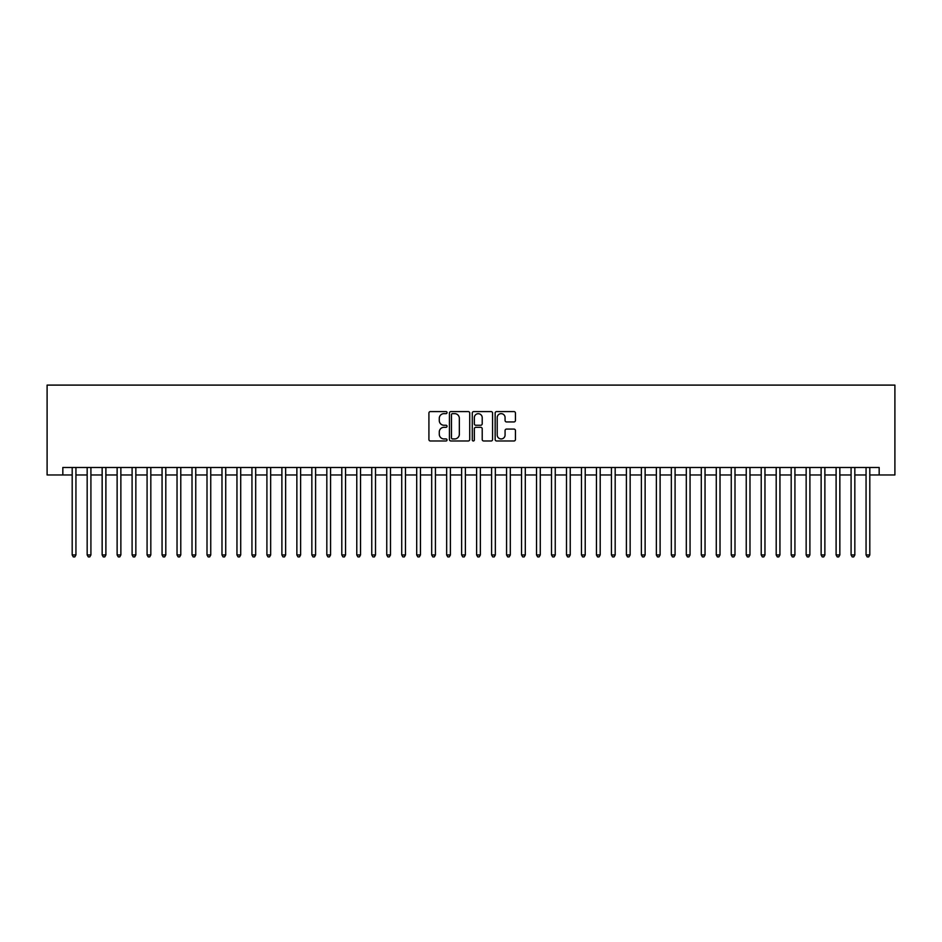 <?xml version="1.0" encoding="UTF-8"?>
<svg xmlns="http://www.w3.org/2000/svg" width="942" height="942" viewBox="0 0 942 942"><rect width="100%" height="100%" fill="white"/><g stroke="black" fill="none" stroke-linecap="round" stroke-linejoin="round"><path stroke-width="1.41" d="M447.038 412.62A1.024 1.024 0 0 0 446.002 411.583L430.388 411.583A1.472 1.472 0 0 0 428.916 413.055L428.916 439.525A1.472 1.472 0 0 0 430.388 440.986L446.002 440.986A1.024 1.024 0 0 0 447.038 439.961A1.024 1.024 0 0 0 446.002 438.937L443.988 438.937A4.71 4.71 0 0 1 439.278 434.227L439.278 432.025A4.71 4.71 0 0 1 443.988 427.315L446.002 427.315A1.024 1.024 0 0 0 447.038 426.29A1.024 1.024 0 0 0 446.002 425.254L443.988 425.254A4.71 4.71 0 0 1 439.278 420.556L439.278 418.354A4.71 4.71 0 0 1 443.988 413.644L446.002 413.644A1.024 1.024 0 0 0 447.038 412.62M513.967 421.945A1.472 1.472 0 0 0 515.439 420.485L515.439 413.055A1.472 1.472 0 0 0 513.967 411.583L496.622 411.583A1.472 1.472 0 0 0 495.151 413.055L495.151 439.525A1.472 1.472 0 0 0 496.622 440.986L513.967 440.986A1.472 1.472 0 0 0 515.439 439.525L515.439 430.553A1.472 1.472 0 0 0 513.967 429.081L506.549 429.081A1.472 1.472 0 0 0 505.077 430.553L505.077 435.004A3.933 3.933 0 0 1 501.144 438.937A3.933 3.933 0 0 1 497.211 435.004L497.211 417.577A3.933 3.933 0 0 1 501.144 413.644A3.933 3.933 0 0 1 505.077 417.577L505.077 420.485A1.472 1.472 0 0 0 506.549 421.945L513.967 421.945M62.831 474.968L62.831 467.479L879.169 467.479L879.169 474.968L894.9 474.968L894.9 385.101L47.1 385.101L47.1 474.968L72.193 474.968M469.717 413.055A1.472 1.472 0 0 0 468.245 411.583L450.888 411.583A1.472 1.472 0 0 0 449.428 413.055L449.428 439.525A1.472 1.472 0 0 0 450.888 440.986L468.245 440.986A1.472 1.472 0 0 0 469.717 439.525L469.717 413.055M473.755 411.583L491.112 411.583A1.472 1.472 0 0 1 492.572 413.055L492.572 439.525A1.472 1.472 0 0 1 491.112 440.986L483.682 440.986A1.472 1.472 0 0 1 482.21 439.525L482.21 428.787A1.472 1.472 0 0 0 480.738 427.315L475.816 427.315A1.472 1.472 0 0 0 474.344 428.787L474.344 439.961A1.024 1.024 0 0 1 473.32 440.986A1.024 1.024 0 0 1 472.283 439.961L472.283 413.055A1.472 1.472 0 0 1 473.755 411.583M75.937 474.968L87.17 474.968M90.915 474.968L102.148 474.968M105.893 474.968L117.126 474.968M120.87 474.968L132.104 474.968M135.848 474.968L147.082 474.968M150.826 474.968L162.059 474.968M165.804 474.968L177.037 474.968M180.782 474.968L192.015 474.968M195.759 474.968L207.005 474.968M210.749 474.968L221.982 474.968M225.727 474.968L236.96 474.968M240.705 474.968L251.938 474.968M255.682 474.968L266.916 474.968M270.66 474.968L281.894 474.968M285.638 474.968L296.871 474.968M300.616 474.968L311.849 474.968M315.594 474.968L326.827 474.968M330.571 474.968L341.805 474.968M345.549 474.968L356.782 474.968M360.527 474.968L371.76 474.968M375.505 474.968L386.75 474.968M390.494 474.968L401.728 474.968M405.472 474.968L416.705 474.968M420.45 474.968L431.683 474.968M435.428 474.968L446.661 474.968M450.406 474.968L461.639 474.968M465.383 474.968L476.617 474.968M480.361 474.968L491.594 474.968M495.339 474.968L506.572 474.968M510.317 474.968L521.55 474.968M525.295 474.968L536.528 474.968M540.272 474.968L551.506 474.968M555.25 474.968L566.495 474.968M570.24 474.968L581.473 474.968M585.217 474.968L596.451 474.968M600.195 474.968L611.429 474.968M615.173 474.968L626.406 474.968M630.151 474.968L641.384 474.968M645.129 474.968L656.362 474.968M660.106 474.968L671.34 474.968M675.084 474.968L686.318 474.968M690.062 474.968L701.295 474.968M705.04 474.968L716.273 474.968M720.018 474.968L731.251 474.968M734.995 474.968L746.241 474.968M749.985 474.968L761.218 474.968M764.963 474.968L776.196 474.968M779.941 474.968L791.174 474.968M794.918 474.968L806.152 474.968M809.896 474.968L821.13 474.968M824.874 474.968L836.107 474.968M839.852 474.968L851.085 474.968M854.83 474.968L866.063 474.968M869.807 474.968L879.169 474.968M452.513 413.644A1.024 1.024 0 0 0 451.477 414.668L451.477 437.9A1.024 1.024 0 0 0 452.513 438.937L454.645 438.937A4.71 4.71 0 0 0 459.343 434.227L459.343 418.354A4.71 4.71 0 0 0 454.645 413.644L452.513 413.644M482.21 417.647A3.933 3.933 0 0 0 478.277 413.715A3.933 3.933 0 0 0 474.344 417.647L474.344 423.794A1.472 1.472 0 0 0 475.816 425.254L480.738 425.254A1.472 1.472 0 0 0 482.21 423.794L482.21 417.647M75.937 467.479L75.937 554.956L72.193 554.956L72.193 467.479M75.937 554.956L74.807 556.899L73.311 556.899L72.193 554.956M90.915 467.479L90.915 554.956L87.17 554.956L87.17 467.479M90.915 554.956L89.784 556.899L88.289 556.899L87.17 554.956M105.893 467.479L105.893 554.956L102.148 554.956L102.148 467.479M105.893 554.956L104.774 556.899L103.267 556.899L102.148 554.956M120.87 467.479L120.87 554.956L117.126 554.956L117.126 467.479M120.87 554.956L119.752 556.899L118.245 556.899L117.126 554.956M135.848 467.479L135.848 554.956L132.104 554.956L132.104 467.479M135.848 554.956L134.73 556.899L133.222 556.899L132.104 554.956M150.826 467.479L150.826 554.956L147.082 554.956L147.082 467.479M150.826 554.956L149.707 556.899L148.212 556.899L147.082 554.956M165.804 467.479L165.804 554.956L162.059 554.956L162.059 467.479M165.804 554.956L164.685 556.899L163.19 556.899L162.059 554.956M180.782 467.479L180.782 554.956L177.037 554.956L177.037 467.479M180.782 554.956L179.663 556.899L178.168 556.899L177.037 554.956M195.759 467.479L195.759 554.956L192.015 554.956L192.015 467.479M195.759 554.956L194.641 556.899L193.145 556.899L192.015 554.956M210.749 467.479L210.749 554.956L207.005 554.956L207.005 467.479M210.749 554.956L209.619 556.899L208.123 556.899L207.005 554.956M225.727 467.479L225.727 554.956L221.982 554.956L221.982 467.479M225.727 554.956L224.596 556.899L223.101 556.899L221.982 554.956M240.705 467.479L240.705 554.956L236.96 554.956L236.96 467.479M240.705 554.956L239.574 556.899L238.079 556.899L236.96 554.956M255.682 467.479L255.682 554.956L251.938 554.956L251.938 467.479M255.682 554.956L254.552 556.899L253.057 556.899L251.938 554.956M270.66 467.479L270.66 554.956L266.916 554.956L266.916 467.479M270.66 554.956L269.53 556.899L268.034 556.899L266.916 554.956M285.638 467.479L285.638 554.956L281.894 554.956L281.894 467.479M285.638 554.956L284.519 556.899L283.012 556.899L281.894 554.956M300.616 467.479L300.616 554.956L296.871 554.956L296.871 467.479M300.616 554.956L299.497 556.899L297.99 556.899L296.871 554.956M315.594 467.479L315.594 554.956L311.849 554.956L311.849 467.479M315.594 554.956L314.475 556.899L312.98 556.899L311.849 554.956M330.571 467.479L330.571 554.956L326.827 554.956L326.827 467.479M330.571 554.956L329.453 556.899L327.957 556.899L326.827 554.956M345.549 467.479L345.549 554.956L341.805 554.956L341.805 467.479M345.549 554.956L344.431 556.899L342.935 556.899L341.805 554.956M360.527 467.479L360.527 554.956L356.782 554.956L356.782 467.479M360.527 554.956L359.408 556.899L357.913 556.899L356.782 554.956M375.505 467.479L375.505 554.956L371.76 554.956L371.76 467.479M375.505 554.956L374.386 556.899L372.891 556.899L371.76 554.956M390.494 467.479L390.494 554.956L386.75 554.956L386.75 467.479M390.494 554.956L389.364 556.899L387.868 556.899L386.75 554.956M405.472 467.479L405.472 554.956L401.728 554.956L401.728 467.479M405.472 554.956L404.342 556.899L402.846 556.899L401.728 554.956M420.45 467.479L420.45 554.956L416.705 554.956L416.705 467.479M420.45 554.956L419.32 556.899L417.824 556.899L416.705 554.956M435.428 467.479L435.428 554.956L431.683 554.956L431.683 467.479M435.428 554.956L434.297 556.899L432.802 556.899L431.683 554.956M450.406 467.479L450.406 554.956L446.661 554.956L446.661 467.479M450.406 554.956L449.275 556.899L447.78 556.899L446.661 554.956M465.383 467.479L465.383 554.956L461.639 554.956L461.639 467.479M465.383 554.956L464.265 556.899L462.757 556.899L461.639 554.956M480.361 467.479L480.361 554.956L476.617 554.956L476.617 467.479M480.361 554.956L479.243 556.899L477.735 556.899L476.617 554.956M495.339 467.479L495.339 554.956L491.594 554.956L491.594 467.479M495.339 554.956L494.22 556.899L492.725 556.899L491.594 554.956M510.317 467.479L510.317 554.956L506.572 554.956L506.572 467.479M510.317 554.956L509.198 556.899L507.703 556.899L506.572 554.956M525.295 467.479L525.295 554.956L521.55 554.956L521.55 467.479M525.295 554.956L524.176 556.899L522.68 556.899L521.55 554.956M540.272 467.479L540.272 554.956L536.528 554.956L536.528 467.479M540.272 554.956L539.154 556.899L537.658 556.899L536.528 554.956M555.25 467.479L555.25 554.956L551.506 554.956L551.506 467.479M555.25 554.956L554.132 556.899L552.636 556.899L551.506 554.956M570.24 467.479L570.24 554.956L566.495 554.956L566.495 467.479M570.24 554.956L569.109 556.899L567.614 556.899L566.495 554.956M585.217 467.479L585.217 554.956L581.473 554.956L581.473 467.479M585.217 554.956L584.087 556.899L582.592 556.899L581.473 554.956M600.195 467.479L600.195 554.956L596.451 554.956L596.451 467.479M600.195 554.956L599.065 556.899L597.569 556.899L596.451 554.956M615.173 467.479L615.173 554.956L611.429 554.956L611.429 467.479M615.173 554.956L614.043 556.899L612.547 556.899L611.429 554.956M630.151 467.479L630.151 554.956L626.406 554.956L626.406 467.479M630.151 554.956L629.021 556.899L627.525 556.899L626.406 554.956M645.129 467.479L645.129 554.956L641.384 554.956L641.384 467.479M645.129 554.956L644.01 556.899L642.503 556.899L641.384 554.956M660.106 467.479L660.106 554.956L656.362 554.956L656.362 467.479M660.106 554.956L658.988 556.899L657.481 556.899L656.362 554.956M675.084 467.479L675.084 554.956L671.34 554.956L671.34 467.479M675.084 554.956L673.966 556.899L672.47 556.899L671.34 554.956M690.062 467.479L690.062 554.956L686.318 554.956L686.318 467.479M690.062 554.956L688.943 556.899L687.448 556.899L686.318 554.956M705.04 467.479L705.04 554.956L701.295 554.956L701.295 467.479M705.04 554.956L703.921 556.899L702.426 556.899L701.295 554.956M720.018 467.479L720.018 554.956L716.273 554.956L716.273 467.479M720.018 554.956L718.899 556.899L717.404 556.899L716.273 554.956M734.995 467.479L734.995 554.956L731.251 554.956L731.251 467.479M734.995 554.956L733.877 556.899L732.381 556.899L731.251 554.956M749.985 467.479L749.985 554.956L746.241 554.956L746.241 467.479M749.985 554.956L748.855 556.899L747.359 556.899L746.241 554.956M764.963 467.479L764.963 554.956L761.218 554.956L761.218 467.479M764.963 554.956L763.832 556.899L762.337 556.899L761.218 554.956M779.941 467.479L779.941 554.956L776.196 554.956L776.196 467.479M779.941 554.956L778.81 556.899L777.315 556.899L776.196 554.956M794.918 467.479L794.918 554.956L791.174 554.956L791.174 467.479M794.918 554.956L793.788 556.899L792.293 556.899L791.174 554.956M809.896 467.479L809.896 554.956L806.152 554.956L806.152 467.479M809.896 554.956L808.778 556.899L807.27 556.899L806.152 554.956M824.874 467.479L824.874 554.956L821.13 554.956L821.13 467.479M824.874 554.956L823.755 556.899L822.248 556.899L821.13 554.956M839.852 467.479L839.852 554.956L836.107 554.956L836.107 467.479M839.852 554.956L838.733 556.899L837.226 556.899L836.107 554.956M854.83 467.479L854.83 554.956L851.085 554.956L851.085 467.479M854.83 554.956L853.711 556.899L852.216 556.899L851.085 554.956M869.807 467.479L869.807 554.956L866.063 554.956L866.063 467.479M869.807 554.956L868.689 556.899L867.193 556.899L866.063 554.956"/></g></svg>
